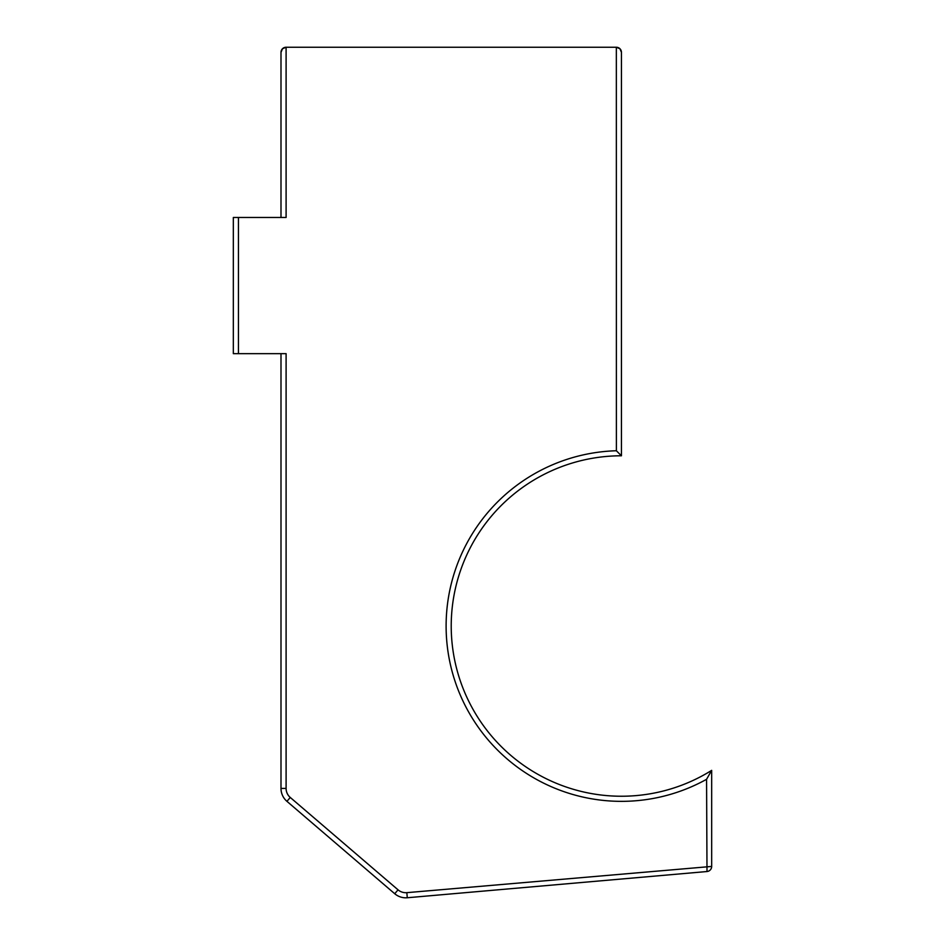 <?xml version="1.0" encoding="UTF-8"?>
<svg xmlns="http://www.w3.org/2000/svg" width="945" height="945" viewBox="0 0 945 945"><rect width="100%" height="100%" fill="white"/><g stroke="black" fill="none" stroke-linecap="round" stroke-linejoin="round"><path stroke-width="1.42" d="M280.996 353.654L280.996 788.413A17.022 17.022 0 0 0 286.937 801.336L394.726 893.722A17.022 17.022 0 0 0 407.283 897.75L707.002 871.526A5.103 5.103 0 0 0 711.668 866.435L711.668 770.364A170.23 170.23 0 0 1 457.817 672.946A170.23 170.23 0 0 1 621.444 455.785L621.444 52.353A5.103 5.103 0 0 0 616.341 47.25L619.955 48.75L621.444 52.353M280.996 217.48L280.996 52.353A5.103 5.103 0 0 1 286.099 47.25L616.341 47.25L616.388 450.8M407.283 897.75L406.834 892.659A11.919 11.919 0 0 1 398.046 889.836L290.269 797.462A11.919 11.919 0 0 1 286.099 788.413L286.099 353.654L238.435 353.654L238.435 217.48L286.099 217.48L286.099 47.25L282.496 48.75L280.996 52.353M621.444 455.785L616.341 450.753A175.333 175.333 0 0 0 452.371 672.438A175.333 175.333 0 0 0 706.565 779.306L707.002 871.526M238.435 217.48L233.332 217.48L233.332 353.654L238.435 353.654M706.565 779.306L711.668 770.364M398.046 889.836L394.726 893.722M711.668 866.435L406.834 892.659M286.937 801.336L290.269 797.462M286.099 788.413L280.996 788.413"/></g></svg>
